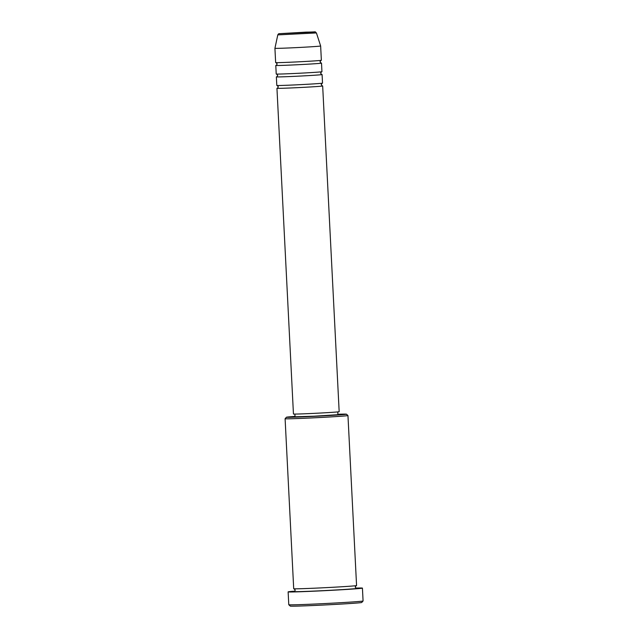 <?xml version="1.0" encoding="UTF-8"?>
<svg xmlns="http://www.w3.org/2000/svg" width="638" height="638" viewBox="0 0 638 638"><rect width="100%" height="100%" fill="white"/><g stroke="black" fill="none" stroke-linecap="round" stroke-linejoin="round"><path stroke-width="0.96" d="M322.238 85.931A22.888 0.399 177.1 0 1 322.668 85.986A22.888 0.399 177.1 0 1 322.142 86.098A22.888 0.399 177.1 0 1 297.356 87.661A22.888 0.399 177.1 0 1 276.948 88.299A22.888 0.399 177.1 0 1 277.37 88.203M321.656 74.502A22.888 0.399 177.1 0 1 322.086 74.558L322.525 83.131A22.888 0.399 177.1 0 1 321.991 83.243A22.888 0.399 177.1 0 1 297.212 84.806A22.888 0.399 177.1 0 1 276.804 85.444L276.366 76.871A22.888 0.399 177.1 0 1 276.788 76.775M322.086 74.558A22.888 0.399 177.1 0 1 321.56 74.67A22.888 0.399 177.1 0 1 296.782 76.233A22.888 0.399 177.1 0 1 276.366 76.871M321.081 63.074A22.888 0.399 177.1 0 1 321.512 63.13L321.943 71.703A22.888 0.399 177.1 0 1 321.416 71.815A22.888 0.399 177.1 0 1 296.638 73.378A22.888 0.399 177.1 0 1 276.222 74.016L275.791 65.443A22.888 0.399 177.1 0 1 276.214 65.347M321.512 63.13A22.888 0.399 177.1 0 1 320.978 63.242A22.888 0.399 177.1 0 1 296.199 64.805A22.888 0.399 177.1 0 1 275.791 65.443M321.369 60.275A22.888 0.399 177.1 0 1 320.834 60.387A22.888 0.399 177.1 0 1 296.056 61.95A22.888 0.399 177.1 0 1 275.648 62.588L274.922 48.305A22.888 0.399 177.1 0 1 274.922 48.297A22.888 0.399 177.1 0 0 295.33 47.667A22.888 0.399 177.1 0 0 320.109 46.095A22.888 0.399 177.1 0 0 320.643 45.984L321.369 60.275M295.003 416.431A30.042 0.526 -2.9 0 0 287.14 417.085A30.042 0.526 -2.9 0 0 286.454 417.22A30.042 0.526 -2.9 0 0 312.979 416.407A30.042 0.526 -2.9 0 0 345.764 414.341A30.042 0.526 -2.9 0 0 346.45 414.182A30.042 0.526 -2.9 0 0 337.861 414.261M347.231 415.705A31.469 0.55 177.1 0 1 313.154 417.858A31.469 0.55 177.1 0 1 285.09 418.735A31.469 0.55 177.1 0 1 285.098 418.719L293.703 588.73A31.469 0.55 177.1 0 0 321.767 587.853A31.469 0.55 177.1 0 0 355.844 585.7A31.469 0.55 177.1 0 0 356.57 585.548L347.957 415.545A31.469 0.55 177.1 0 1 347.957 415.545A31.469 0.55 177.1 0 1 347.231 415.705M363.078 600.98L361.722 602.479A35.768 0.622 177.1 0 1 360.901 602.647A35.768 0.622 177.1 0 1 322.485 605.079A35.768 0.622 177.1 0 1 290.29 606.1L288.791 604.744A37.195 0.646 -2.9 0 0 288.791 604.744A37.195 0.646 -2.9 0 0 322.278 603.684A37.195 0.646 -2.9 0 0 362.217 601.155A37.195 0.646 -2.9 0 0 363.078 600.98A37.195 0.646 -2.9 0 0 363.078 600.972L362.432 588.116A37.195 0.646 177.1 0 1 361.571 588.292A37.195 0.646 177.1 0 1 321.305 590.844A37.195 0.646 177.1 0 1 288.129 591.873A37.195 0.646 177.1 0 1 288.99 591.689A37.195 0.646 177.1 0 1 294.78 591.171M322.668 85.986L339.169 411.693A22.888 0.399 177.1 0 1 338.634 411.805A22.888 0.399 177.1 0 1 313.856 413.376A22.888 0.399 177.1 0 1 293.448 414.014L276.948 88.299M337.749 411.909L337.885 414.628L337.39 414.732L314.159 416.199L295.019 416.797L294.884 414.078M355.741 588.077A37.195 0.646 177.1 0 1 362.432 588.116M279.54 33.678L314.574 32.036L279.54 33.678M277.793 34.891C278.423 33.862 278.966 33.463 279.42 33.686L306.168 32.123C318.689 32.036 313.904 31.166 316.424 32.937L277.793 34.891L274.922 48.297M355.988 588.555A31.469 0.55 177.1 0 1 319.215 590.844A31.469 0.55 177.1 0 1 294.317 591.466M322.302 85.947L321.169 84.631L322.166 83.211M321.727 74.518L320.587 73.203L321.584 71.775M321.145 63.082L320.005 61.774L321.01 60.347M286.454 417.22L285.098 418.719M356.307 588.348L355.214 587.048L356.171 585.644M288.129 591.873L288.783 604.736M316.424 32.937L320.643 45.984M294.102 588.786L295.203 590.086L294.684 591.418M346.45 414.182L347.949 415.537M276.007 62.628L277.147 63.944L276.429 65.323M276.589 74.056L277.721 75.372L277.012 76.751M277.163 85.484L278.304 86.8L277.586 88.18"/></g></svg>
